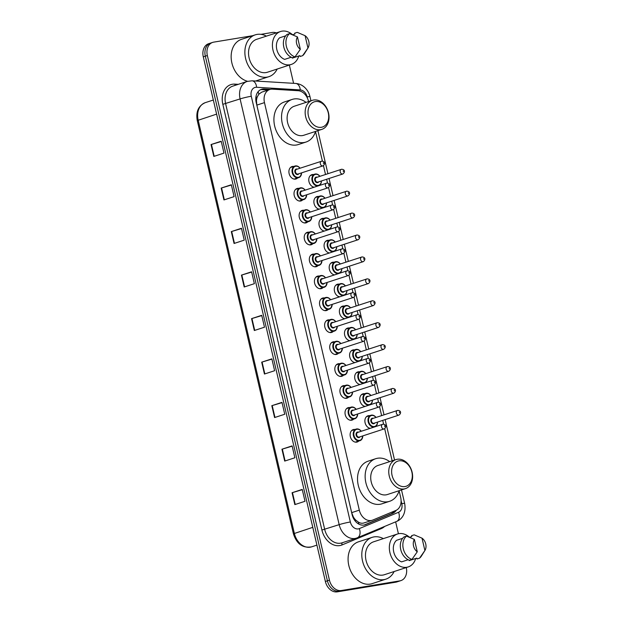 <?xml version="1.0" encoding="UTF-8"?>
<svg xmlns="http://www.w3.org/2000/svg" width="623" height="623" viewBox="0 0 623 623"><rect width="100%" height="100%" fill="white"/><g stroke="black" fill="none" stroke-linecap="round" stroke-linejoin="round"><path stroke-width="0.93" d="M314.124 187.212A6.518 4.922 -108.1 0 1 308.899 181.27A6.518 4.922 -108.1 0 1 311.843 174.674A6.518 4.922 -108.1 0 1 312.388 174.541A6.518 4.922 -108.1 0 1 313.595 174.533M319.225 209.126A6.518 4.922 -108.1 0 1 314 203.191A6.518 4.922 -108.1 0 1 316.943 196.595A6.518 4.922 -108.1 0 1 317.489 196.463A6.518 4.922 -108.1 0 1 318.696 196.447M324.326 231.047A6.518 4.922 -108.1 0 1 319.101 225.113A6.518 4.922 -108.1 0 1 322.044 218.517A6.518 4.922 -108.1 0 1 322.589 218.377A6.518 4.922 -108.1 0 1 323.796 218.369M329.427 252.969A6.518 4.922 -108.1 0 1 324.201 247.035A6.518 4.922 -108.1 0 1 327.145 240.431A6.518 4.922 -108.1 0 1 327.69 240.299A6.518 4.922 -108.1 0 1 328.897 240.291M334.528 274.891A6.518 4.922 -108.1 0 1 329.302 268.949A6.518 4.922 -108.1 0 1 332.246 262.353A6.518 4.922 -108.1 0 1 332.791 262.221A6.518 4.922 -108.1 0 1 333.998 262.213M339.628 296.805A6.518 4.922 -108.1 0 1 334.403 290.871A6.518 4.922 -108.1 0 1 337.347 284.275A6.518 4.922 -108.1 0 1 337.892 284.143A6.518 4.922 -108.1 0 1 339.099 284.127M344.729 318.727A6.518 4.922 -108.1 0 1 339.504 312.793A6.518 4.922 -108.1 0 1 342.448 306.197A6.518 4.922 -108.1 0 1 342.993 306.057A6.518 4.922 -108.1 0 1 344.2 306.049M349.83 340.649A6.518 4.922 -108.1 0 1 344.605 334.707A6.518 4.922 -108.1 0 1 347.548 328.111A6.518 4.922 -108.1 0 1 348.093 327.978A6.518 4.922 -108.1 0 1 349.301 327.971M354.931 362.57A6.518 4.922 -108.1 0 1 349.705 356.629A6.518 4.922 -108.1 0 1 352.649 350.033A6.518 4.922 -108.1 0 1 353.194 349.9A6.518 4.922 -108.1 0 1 354.401 349.885M360.032 384.484A6.518 4.922 -108.1 0 1 354.806 378.55A6.518 4.922 -108.1 0 1 357.75 371.954A6.518 4.922 -108.1 0 1 358.295 371.814A6.518 4.922 -108.1 0 1 359.502 371.806M365.133 406.406A6.518 4.922 -108.1 0 1 359.907 400.472A6.518 4.922 -108.1 0 1 362.851 393.876A6.518 4.922 -108.1 0 1 363.396 393.736A6.518 4.922 -108.1 0 1 364.603 393.728M370.233 428.328A6.518 4.922 -108.1 0 1 365.008 422.386A6.518 4.922 -108.1 0 1 367.952 415.79A6.518 4.922 -108.1 0 1 368.497 415.658A6.518 4.922 -108.1 0 1 369.704 415.65M312.824 243.803A6.518 4.922 -108.1 0 1 311.321 244.722A6.518 4.922 -108.1 0 1 310.776 244.862A6.518 4.922 -108.1 0 1 304.515 239.699A6.518 4.922 -108.1 0 1 307.271 232.332A6.518 4.922 -108.1 0 1 307.824 232.2A6.518 4.922 -108.1 0 1 309.031 232.192M317.925 265.725A6.518 4.922 -108.1 0 1 316.422 266.644A6.518 4.922 -108.1 0 1 315.877 266.776A6.518 4.922 -108.1 0 1 309.615 261.613A6.518 4.922 -108.1 0 1 312.372 254.254A6.518 4.922 -108.1 0 1 312.925 254.122A6.518 4.922 -108.1 0 1 314.132 254.106M323.026 287.647A6.518 4.922 -108.1 0 1 321.523 288.566A6.518 4.922 -108.1 0 1 320.977 288.698A6.518 4.922 -108.1 0 1 314.716 283.535A6.518 4.922 -108.1 0 1 317.473 276.176A6.518 4.922 -108.1 0 1 318.026 276.036A6.518 4.922 -108.1 0 1 319.233 276.028M328.126 309.569A6.518 4.922 -108.1 0 1 326.623 310.488A6.518 4.922 -108.1 0 1 326.078 310.62A6.518 4.922 -108.1 0 1 319.817 305.457A6.518 4.922 -108.1 0 1 322.582 298.09A6.518 4.922 -108.1 0 1 323.127 297.958A6.518 4.922 -108.1 0 1 324.334 297.95M307.723 221.889A6.518 4.922 -108.1 0 1 306.22 222.808A6.518 4.922 -108.1 0 1 305.675 222.941A6.518 4.922 -108.1 0 1 299.414 217.777A6.518 4.922 -108.1 0 1 302.171 210.41A6.518 4.922 -108.1 0 1 302.723 210.278A6.518 4.922 -108.1 0 1 303.931 210.27M297.521 178.046A6.518 4.922 -108.1 0 1 296.018 178.965A6.518 4.922 -108.1 0 1 295.473 179.097A6.518 4.922 -108.1 0 1 289.212 173.942A6.518 4.922 -108.1 0 1 291.969 166.575A6.518 4.922 -108.1 0 1 292.522 166.442A6.518 4.922 -108.1 0 1 293.729 166.427M302.622 199.967A6.518 4.922 -108.1 0 1 301.119 200.886A6.518 4.922 -108.1 0 1 300.574 201.019A6.518 4.922 -108.1 0 1 294.313 195.856A6.518 4.922 -108.1 0 1 297.07 188.496A6.518 4.922 -108.1 0 1 297.623 188.356A6.518 4.922 -108.1 0 1 298.83 188.348M333.227 331.483A6.518 4.922 -108.1 0 1 331.724 332.402A6.518 4.922 -108.1 0 1 331.179 332.542A6.518 4.922 -108.1 0 1 324.918 327.379A6.518 4.922 -108.1 0 1 327.682 320.012A6.518 4.922 -108.1 0 1 328.228 319.879A6.518 4.922 -108.1 0 1 329.435 319.864M338.328 353.405A6.518 4.922 -108.1 0 1 336.825 354.323A6.518 4.922 -108.1 0 1 336.28 354.456A6.518 4.922 -108.1 0 1 330.019 349.293A6.518 4.922 -108.1 0 1 332.783 341.934A6.518 4.922 -108.1 0 1 333.328 341.793A6.518 4.922 -108.1 0 1 334.535 341.786M343.429 375.326A6.518 4.922 -108.1 0 1 341.926 376.245A6.518 4.922 -108.1 0 1 341.381 376.378A6.518 4.922 -108.1 0 1 335.119 371.215A6.518 4.922 -108.1 0 1 337.884 363.855A6.518 4.922 -108.1 0 1 338.429 363.715A6.518 4.922 -108.1 0 1 339.636 363.707M348.53 397.248A6.518 4.922 -108.1 0 1 347.027 398.167A6.518 4.922 -108.1 0 1 346.481 398.299A6.518 4.922 -108.1 0 1 340.22 393.136A6.518 4.922 -108.1 0 1 342.985 385.769A6.518 4.922 -108.1 0 1 343.53 385.637A6.518 4.922 -108.1 0 1 344.737 385.629M353.63 419.162A6.518 4.922 -108.1 0 1 352.127 420.081A6.518 4.922 -108.1 0 1 351.582 420.221A6.518 4.922 -108.1 0 1 345.321 415.058A6.518 4.922 -108.1 0 1 348.086 407.691A6.518 4.922 -108.1 0 1 348.631 407.559A6.518 4.922 -108.1 0 1 349.838 407.543M358.731 441.084A6.518 4.922 -108.1 0 1 357.228 442.003A6.518 4.922 -108.1 0 1 356.683 442.135A6.518 4.922 -108.1 0 1 350.422 436.972A6.518 4.922 -108.1 0 1 353.186 429.613A6.518 4.922 -108.1 0 1 353.732 429.473A6.518 4.922 -108.1 0 1 354.939 429.465M308.549 101.565L308.455 101.16A12.219 9.22 71.9 0 0 298.176 90.717L272.485 89.167A12.219 9.22 71.9 0 0 270.857 89.245A12.219 9.22 71.9 0 0 269.821 89.502A12.219 9.22 71.9 0 0 264.471 102.624L359.307 510.144A12.219 9.22 71.9 0 0 372.25 520.252A12.219 9.22 71.9 0 0 372.756 520.065L395.854 510.455A12.219 9.22 71.9 0 0 400.69 497.52L399.125 490.792M356.045 520.345A12.219 9.22 -108.1 0 1 353.288 516.794L353.334 517.004A4.073 3.076 71.9 0 0 356.045 520.345L358.389 522.105C360.406 523.367 362.438 523.585 364.502 522.759M269.821 89.502L261.699 92.157L258.825 94.244L257.431 96.596A4.073 3.076 71.9 0 0 256.419 100.544A12.219 0.919 166.9 0 0 255.882 100.638M256.419 100.544L256.466 100.755A12.219 9.22 -108.1 0 1 257.431 96.596M256.466 100.755L256.832 105.123L351.668 512.643L353.288 516.794M392.147 460.833L384.671 428.686M383.62 424.177L382.74 420.393M381.626 415.611L379.571 406.764M378.519 402.256L377.639 398.471M376.526 393.689L374.47 384.843M373.418 380.334L372.538 376.549M371.425 371.767L369.369 362.921M368.318 358.412L367.438 354.627M366.324 349.853L364.268 341.007M363.217 336.498L362.337 332.713M361.223 327.932L359.167 319.085M358.116 314.576L357.236 310.791M356.122 306.01L354.066 297.163M353.015 292.654L352.135 288.87M351.022 284.088L348.966 275.241M347.914 270.732L347.034 266.948M345.921 262.174L343.865 253.327M342.814 248.818L341.934 245.034M340.82 240.252L338.764 231.406M337.713 226.897L336.833 223.112M335.719 218.33L333.663 209.484M332.612 204.975L331.732 201.19M330.618 196.409L328.562 187.562M327.511 183.053L326.631 179.268M325.518 174.495L323.462 165.648M322.41 161.139L315.518 131.531M270.398 89.338L264.207 88.964A12.219 9.22 71.9 0 0 262.579 89.05A12.219 9.22 71.9 0 0 261.543 89.299A12.219 9.22 71.9 0 0 256.193 102.429L352.135 514.707A12.219 9.22 71.9 0 0 365.078 524.815A12.219 9.22 71.9 0 0 365.592 524.621L392.724 513.329A12.219 9.22 71.9 0 0 396.259 510.276M260.936 34.343L272.267 32.466A12.219 9.22 -108.1 0 1 276.293 32.902M406.282 567.561A12.219 9.22 -108.1 0 1 400.916 580.605A12.219 9.22 -108.1 0 1 399.88 580.862L341.349 590.518A12.219 9.22 -108.1 0 1 329.435 580.161L207.35 55.509A12.219 9.22 -108.1 0 1 212.7 42.387A12.219 9.22 -108.1 0 1 213.736 42.13L252.588 35.713M289.352 65.065L293.597 83.318M395.644 521.848L398.416 533.747M400.916 580.605L398.884 581.267A12.219 9.22 -108.1 0 1 397.848 581.524L339.317 591.188A12.219 9.22 -108.1 0 1 327.41 580.823L205.317 56.179A12.219 9.22 -108.1 0 1 210.667 43.049A12.219 9.22 -108.1 0 1 211.703 42.792M394.048 511.21A12.219 9.22 -108.1 0 1 390.691 513.998L364.12 525.049M260.554 89.712A12.219 9.22 -108.1 0 1 262.174 89.626L268.295 90M210.667 43.049L208.635 43.711A12.219 9.22 -108.1 0 0 203.285 56.841L325.377 581.493A12.219 9.22 -108.1 0 0 337.284 591.85L395.815 582.186A12.219 9.22 -108.1 0 0 396.851 581.937L398.884 581.267A12.219 9.22 -108.1 0 1 397.848 581.524L339.317 591.188A12.219 9.22 -108.1 0 1 327.41 580.823L205.317 56.179A12.219 9.22 -108.1 0 1 210.667 43.049L212.7 42.387M294.835 504.607L304.997 501.289L302.233 489.413L292.07 492.738L294.835 504.607M302.295 489.678L292.07 492.738M284.703 461.082L294.866 457.765L292.109 445.897L281.946 449.214L284.703 461.082M292.171 446.154L281.946 449.214M274.579 417.558L284.742 414.24L281.978 402.372L271.815 405.69L274.579 417.558M282.04 402.637L271.815 405.69M264.448 374.034L274.611 370.716L271.854 358.848L261.691 362.165L264.448 374.034M271.916 359.113L261.691 362.165M213.814 156.42L223.976 153.102L221.212 141.234L211.049 144.552L213.814 156.42M221.274 141.499L211.049 144.552M223.937 199.944L234.1 196.627L231.335 184.758L221.173 188.076L223.937 199.944M231.398 185.015L221.173 188.076M234.069 243.468L244.232 240.151L241.467 228.275L231.304 231.6L234.069 243.468M241.529 228.54L231.304 231.6M244.193 286.993L254.355 283.675L251.599 271.799L241.436 275.125L244.193 286.993M251.653 272.064L241.436 275.125M254.324 330.517L264.487 327.192L261.722 315.324L251.56 318.641L254.324 330.517M261.785 315.588L251.56 318.641M277.173 69.044A22 16.603 -108.1 0 1 268.895 76.676A22 16.603 -108.1 0 1 267.033 77.135A22 16.603 -108.1 0 1 245.914 59.707A22 16.603 -108.1 0 1 255.228 34.857A22 16.603 -108.1 0 1 257.089 34.405A22 16.603 -108.1 0 1 266.418 36.126M247.572 81.309A22 16.603 -108.1 0 1 231.429 60.579A22 16.603 -108.1 0 1 241.506 39.335L255.228 34.857M298.76 56.008A17.312 13.067 -108.1 0 1 291.315 64.426A17.312 13.067 -108.1 0 1 289.859 64.784A17.312 13.067 -108.1 0 1 273.232 51.07A17.312 13.067 -108.1 0 1 280.568 31.508A17.312 13.067 -108.1 0 1 282.032 31.15A17.312 13.067 -108.1 0 1 292.6 34.795M291.315 64.426L267.438 72.229A17.312 13.067 -108.1 0 1 265.974 72.58A17.312 13.067 -108.1 0 1 249.348 58.873A17.312 13.067 -108.1 0 1 256.684 39.311L280.568 31.508M302.63 55.673L307.957 48.041L305.083 35.682A8.146 6.152 -108.1 0 1 307.957 48.033L304.499 53.523A13.036 9.836 -108.1 0 1 302.63 55.673L300.084 56.498L299.889 55.634L292.265 58.126L292.148 57.651M292.584 34.802L294.866 34.055L294.663 33.19L297.202 32.365A13.036 9.836 -108.1 0 1 297.638 32.521L305.083 35.682M297.202 32.365L299.11 33.105M285.716 35.815L279.618 37.801A12.219 9.22 -108.1 0 0 276.799 49.474A12.219 9.22 -108.1 0 0 284.641 59.387L291.221 57.238M300.333 49.295A8.146 6.152 -108.1 0 1 297.459 36.936L300.333 49.295L295.006 56.927A13.036 9.836 -108.1 0 1 286.346 46.258A13.036 9.836 -108.1 0 1 289.578 33.619L287.039 34.452A13.036 9.836 -108.1 0 0 283.808 47.083A13.036 9.836 -108.1 0 0 292.467 57.76L295.006 56.927M297.459 36.936L289.578 33.619M321.351 127.294A13.239 9.991 -108.1 0 1 308.447 116.073A13.239 9.991 -108.1 0 1 315.363 101.572A13.239 9.991 -108.1 0 1 328.266 112.802A13.239 9.991 -108.1 0 1 321.351 127.294M320.541 129.685A15.279 11.533 -108.1 0 1 305.877 117.591A15.279 11.533 -108.1 0 1 312.341 100.326A15.279 11.533 -108.1 0 1 313.634 100.015A15.279 11.533 -108.1 0 1 328.305 112.109A15.279 11.533 -108.1 0 1 321.834 129.374A15.279 11.533 -108.1 0 1 320.541 129.685M312.341 100.326L294.305 106.222A15.279 11.533 71.9 0 0 287.834 123.479A15.279 11.533 71.9 0 0 302.505 135.58A15.279 11.533 71.9 0 0 303.79 135.261L321.834 129.374M315.55 131.422A22.405 16.914 -108.1 0 1 306.01 142.044A22.405 16.914 -108.1 0 1 304.117 142.503A22.405 16.914 -108.1 0 1 282.601 124.756A22.405 16.914 -108.1 0 1 292.094 99.446A22.405 16.914 -108.1 0 1 293.986 98.979A22.405 16.914 -108.1 0 1 306.064 102.382M306.01 142.044L298.386 144.528A22.405 16.914 -108.1 0 1 296.493 144.995A22.405 16.914 -108.1 0 1 274.977 127.248A22.405 16.914 -108.1 0 1 284.47 101.931L292.094 99.446M404.958 486.555A13.239 9.991 -108.1 0 1 392.054 475.333A13.239 9.991 -108.1 0 1 398.969 460.841A13.239 9.991 -108.1 0 1 411.873 472.063A13.239 9.991 -108.1 0 1 404.958 486.555M404.148 488.954A15.279 11.533 -108.1 0 1 389.476 476.852A15.279 11.533 -108.1 0 1 395.948 459.587A15.279 11.533 -108.1 0 1 397.24 459.276A15.279 11.533 -108.1 0 1 411.904 471.377A15.279 11.533 -108.1 0 1 405.433 488.634A15.279 11.533 -108.1 0 1 404.148 488.954M395.948 459.587L377.912 465.482A15.279 11.533 71.9 0 0 371.44 482.747A15.279 11.533 71.9 0 0 386.104 494.841A15.279 11.533 71.9 0 0 387.397 494.53L405.433 488.634M399.156 490.683A22.405 16.914 -108.1 0 1 389.609 501.305A22.405 16.914 -108.1 0 1 387.716 501.764A22.405 16.914 -108.1 0 1 366.207 484.024A22.405 16.914 -108.1 0 1 375.692 458.707A22.405 16.914 -108.1 0 1 377.593 458.248A22.405 16.914 -108.1 0 1 389.671 461.643M389.609 501.305L381.992 503.797A22.405 16.914 -108.1 0 1 380.092 504.256A22.405 16.914 -108.1 0 1 358.583 486.508A22.405 16.914 -108.1 0 1 368.076 461.199L375.692 458.707M394.11 571.54A22 16.603 -108.1 0 1 385.824 579.172A22 16.603 -108.1 0 1 383.963 579.624A22 16.603 -108.1 0 1 362.843 562.203A22 16.603 -108.1 0 1 372.165 537.345A22 16.603 -108.1 0 1 374.018 536.894A22 16.603 -108.1 0 1 383.355 538.622M385.824 579.172L372.102 583.65A22 16.603 -108.1 0 1 370.249 584.109A22 16.603 -108.1 0 1 349.121 566.689A22 16.603 -108.1 0 1 358.443 541.831L372.165 537.345M415.689 558.496A17.312 13.067 -108.1 0 1 408.252 566.914A17.312 13.067 -108.1 0 1 406.788 567.273A17.312 13.067 -108.1 0 1 390.162 553.559A17.312 13.067 -108.1 0 1 397.497 533.997A17.312 13.067 -108.1 0 1 398.961 533.646A17.312 13.067 -108.1 0 1 409.537 537.291M408.252 566.914L384.368 574.718A17.312 13.067 -108.1 0 1 382.904 575.076A17.312 13.067 -108.1 0 1 366.285 561.362A17.312 13.067 -108.1 0 1 373.613 541.8L397.497 533.997M419.559 558.161L424.894 550.53L422.02 538.171A8.146 6.152 -108.1 0 1 424.894 550.53L421.436 556.02A13.036 9.836 -108.1 0 1 419.559 558.161L417.021 558.995L416.818 558.13L409.194 560.622L409.085 560.139M409.513 537.291L411.795 536.551L411.593 535.687L414.139 534.853A13.036 9.836 -108.1 0 1 414.575 535.017L422.02 538.171M414.139 534.853L416.047 535.601M402.653 538.303L396.555 540.297A12.219 9.22 -108.1 0 0 393.728 551.97A12.219 9.22 -108.1 0 0 401.578 561.876L408.151 559.727M417.27 551.791A8.146 6.152 -108.1 0 1 414.396 539.432L417.27 551.791L411.935 559.423A13.036 9.836 -108.1 0 1 403.283 548.746A13.036 9.836 -108.1 0 1 406.515 536.115L403.977 536.94A13.036 9.836 -108.1 0 0 400.745 549.579A13.036 9.836 -108.1 0 0 409.397 560.256L411.935 559.423M414.396 539.432L406.515 536.115M358.793 524.068A12.219 8.006 -112.6 0 0 358.389 522.105M258.825 94.244A12.219 7.686 -86.5 0 0 258.093 91.721M392.42 512.97A12.219 8.006 -112.6 0 0 392.428 511.88M353.334 517.004A12.219 0.919 166.9 0 0 352.883 517.082M256.832 105.123L264.471 102.624M351.668 512.643L359.307 510.144M307.443 98.177L307.139 96.884A8.146 6.152 71.9 0 0 300.286 89.922L256.621 87.275A8.146 6.152 71.9 0 0 255.531 87.329A8.146 6.152 71.9 0 0 251.279 96.254L350.344 521.988A8.146 6.152 71.9 0 0 358.287 528.896A8.146 6.152 71.9 0 0 359.315 528.6L398.572 512.262A8.146 6.152 71.9 0 0 401.796 503.641L401.087 500.604M350.344 521.988A8.146 0.615 -13.1 0 0 339.169 524.652L240.096 98.917A16.299 12.296 -108.1 0 1 247.23 81.418L232.753 86.145A16.299 12.296 71.9 0 0 225.619 103.652L324.684 529.386A16.299 12.296 71.9 0 0 340.563 543.194A16.299 12.296 71.9 0 0 341.941 542.859L356.426 538.132A16.299 12.296 -108.1 0 1 355.048 538.467A16.299 12.296 -108.1 0 1 339.169 524.652L321.896 530.048L222.824 104.314L240.096 98.917A8.146 0.615 -13.1 0 1 251.279 96.254M396.36 521.544A8.146 5.334 -112.6 0 0 396.617 521.443L357.368 537.781A8.146 5.334 -112.6 0 1 357.111 537.875A16.299 12.296 -108.1 0 1 356.426 538.132L357.368 537.781A8.146 5.334 -112.6 0 0 359.315 528.6M222.824 104.314A18.332 13.838 -108.1 0 1 232.395 84.245A18.332 13.838 -108.1 0 1 234.84 84.121L238.298 84.331M384.632 526.435A18.332 13.838 -108.1 0 1 381.331 528.592L342.074 544.923A18.332 13.838 -108.1 0 1 321.896 530.048M207.35 55.509L203.285 56.841M329.435 580.161L325.377 581.493M341.349 590.518L337.284 591.85M399.88 580.862L395.815 582.186M381.331 528.592A2.04 1.332 67.4 0 1 381.159 527.883M342.074 544.923A2.04 1.332 67.4 0 1 342.424 542.703M235.276 85.32A2.04 1.277 93.5 0 1 234.84 84.121M401.796 503.641A8.146 0.615 -13.1 0 1 404.654 503.454C406.422 513.804 401.601 519.434 396.617 521.443A8.146 5.334 -112.6 0 0 398.572 512.262M307.139 96.884A8.146 0.615 -13.1 0 1 309.997 96.697C309.148 93.115 307.427 90.078 304.849 87.578C302.225 85.094 299.172 83.716 295.699 83.451L252.027 80.803A8.146 5.124 -86.5 0 1 256.621 87.275M300.286 89.922A8.146 5.124 -86.5 0 0 295.699 83.451M262.174 89.626L264.207 88.964M390.691 513.998L392.724 513.329M364.548 524.963L365.592 524.621M216.617 114.126L197.257 120.566C195.739 111.688 198.426 105.715 205.31 102.639A16.299 12.296 71.9 0 0 198.176 120.146L294.344 533.381A16.299 12.296 71.9 0 0 311.593 546.854C302.794 548.372 296.735 544.019 293.417 533.794L312.777 527.354M254.714 330.385L251.949 318.524M244.582 286.868L241.825 275M234.458 243.344L231.694 231.476M224.327 199.819L221.562 187.951M214.195 156.295L211.438 144.435M264.837 373.909L262.081 362.049M274.969 417.433L272.204 405.565M285.093 460.958L282.336 449.09M295.224 504.482L292.46 492.614M301.571 172.867A6.113 4.61 -108.1 0 1 298.69 177.664A6.113 4.61 -108.1 0 1 298.176 177.789A6.113 4.61 -108.1 0 1 292.304 172.953A6.113 4.61 -108.1 0 1 294.897 166.045A6.113 4.61 -108.1 0 1 295.411 165.92A6.113 4.61 -108.1 0 1 300.052 168.218M299.982 168.241A5.7 4.306 71.9 0 0 295.754 166.232A5.7 4.306 71.9 0 0 292.779 172.478A5.7 4.306 71.9 0 0 298.331 177.314A5.7 4.306 71.9 0 0 301.501 172.89M298.861 173.755A2.85 2.149 -108.1 0 1 297.693 174.541A2.85 2.149 -108.1 0 1 294.913 172.127A2.85 2.149 -108.1 0 1 296.4 169.004A2.85 2.149 -108.1 0 1 297.342 169.106M296.75 169.316A2.445 1.846 71.9 0 0 296.54 169.37A2.445 1.846 71.9 0 0 295.504 172.127A2.445 1.846 71.9 0 0 297.849 174.066A2.445 1.846 71.9 0 0 298.059 174.012A2.445 1.846 71.9 0 0 298.253 173.934M296.54 169.37L321.772 161.155C325.72 161.427 324.972 164.604 322.955 165.882A2.445 1.846 -108.1 0 1 322.753 165.928A2.445 1.846 -108.1 0 1 320.401 163.997A2.445 1.846 -108.1 0 1 321.437 161.232A2.445 1.846 -108.1 0 1 321.647 161.186M323.563 163.538L323.376 162.743L323.563 163.538M306.672 194.789A6.113 4.61 -108.1 0 1 303.79 199.586A6.113 4.61 -108.1 0 1 303.276 199.71A6.113 4.61 -108.1 0 1 297.405 194.874A6.113 4.61 -108.1 0 1 299.998 187.967A6.113 4.61 -108.1 0 1 300.512 187.842A6.113 4.61 -108.1 0 1 305.153 190.14M305.083 190.163A5.7 4.306 71.9 0 0 300.854 188.154A5.7 4.306 71.9 0 0 297.88 194.399A5.7 4.306 71.9 0 0 303.432 199.235A5.7 4.306 71.9 0 0 306.602 194.812M303.962 195.677A2.85 2.149 -108.1 0 1 302.794 196.463A2.85 2.149 -108.1 0 1 300.013 194.049A2.85 2.149 -108.1 0 1 301.501 190.926A2.85 2.149 -108.1 0 1 302.443 191.027M301.851 191.238A2.445 1.846 71.9 0 0 301.641 191.284A2.445 1.846 71.9 0 0 300.605 194.049A2.445 1.846 71.9 0 0 302.949 195.988A2.445 1.846 71.9 0 0 303.16 195.934A2.445 1.846 71.9 0 0 303.354 195.856M301.641 191.284L326.873 183.069C330.821 183.349 330.073 186.526 328.056 187.803A2.445 1.846 -108.1 0 1 327.854 187.85A2.445 1.846 -108.1 0 1 325.502 185.919A2.445 1.846 -108.1 0 1 326.538 183.154A2.445 1.846 -108.1 0 1 326.748 183.1M328.664 185.459L328.477 184.665L328.664 185.459M311.773 216.711A6.113 4.61 -108.1 0 1 308.891 221.508A6.113 4.61 -108.1 0 1 308.377 221.632A6.113 4.61 -108.1 0 1 302.505 216.788A6.113 4.61 -108.1 0 1 305.099 209.889A6.113 4.61 -108.1 0 1 305.613 209.764A6.113 4.61 -108.1 0 1 310.254 212.061M310.184 212.085A5.7 4.306 71.9 0 0 305.955 210.076A5.7 4.306 71.9 0 0 302.98 216.321A5.7 4.306 71.9 0 0 308.533 221.149A5.7 4.306 71.9 0 0 311.702 216.726M309.063 217.591A2.85 2.149 -108.1 0 1 307.894 218.385A2.85 2.149 -108.1 0 1 305.114 215.963A2.85 2.149 -108.1 0 1 306.602 212.84A2.85 2.149 -108.1 0 1 307.544 212.949M306.952 213.159A2.445 1.846 71.9 0 0 306.742 213.206A2.445 1.846 71.9 0 0 305.706 215.971A2.445 1.846 71.9 0 0 308.05 217.902A2.445 1.846 71.9 0 0 308.26 217.855A2.445 1.846 71.9 0 0 308.455 217.77M306.742 213.206L331.973 204.99C335.922 205.271 335.174 208.448 333.157 209.717A2.445 1.846 -108.1 0 1 332.955 209.772A2.445 1.846 -108.1 0 1 330.603 207.833A2.445 1.846 -108.1 0 1 331.638 205.076A2.445 1.846 -108.1 0 1 331.849 205.022M333.764 207.381L333.578 206.587L333.764 207.381M316.873 238.625A6.113 4.61 -108.1 0 1 313.992 243.422A6.113 4.61 -108.1 0 1 313.478 243.554A6.113 4.61 -108.1 0 1 307.606 238.71A6.113 4.61 -108.1 0 1 310.199 231.811A6.113 4.61 -108.1 0 1 310.713 231.678A6.113 4.61 -108.1 0 1 315.355 233.983M315.285 233.999A5.7 4.306 71.9 0 0 311.056 231.997A5.7 4.306 71.9 0 0 308.081 238.235A5.7 4.306 71.9 0 0 313.634 243.071A5.7 4.306 71.9 0 0 316.803 238.648M314.163 239.512A2.85 2.149 -108.1 0 1 312.995 240.299A2.85 2.149 -108.1 0 1 310.215 237.885A2.85 2.149 -108.1 0 1 311.702 234.762A2.85 2.149 -108.1 0 1 312.645 234.863M312.053 235.073A2.445 1.846 71.9 0 0 311.843 235.128A2.445 1.846 71.9 0 0 310.807 237.885A2.445 1.846 71.9 0 0 313.151 239.824A2.445 1.846 71.9 0 0 313.361 239.777A2.445 1.846 71.9 0 0 313.556 239.691M311.843 235.128L337.074 226.912C341.022 227.185 340.275 230.362 338.258 231.639A2.445 1.846 -108.1 0 1 338.055 231.694A2.445 1.846 -108.1 0 1 335.704 229.755A2.445 1.846 -108.1 0 1 336.739 226.99A2.445 1.846 -108.1 0 1 336.95 226.943M338.865 229.295L338.678 228.509L338.865 229.295M321.974 260.546A6.113 4.61 -108.1 0 1 319.093 265.343A6.113 4.61 -108.1 0 1 318.579 265.468A6.113 4.61 -108.1 0 1 312.707 260.632A6.113 4.61 -108.1 0 1 315.3 253.725A6.113 4.61 -108.1 0 1 315.814 253.6A6.113 4.61 -108.1 0 1 320.456 255.897M320.386 255.921A5.7 4.306 71.9 0 0 316.157 253.911A5.7 4.306 71.9 0 0 313.182 260.157A5.7 4.306 71.9 0 0 318.735 264.993A5.7 4.306 71.9 0 0 321.904 260.57M319.264 261.434A2.85 2.149 -108.1 0 1 318.096 262.221A2.85 2.149 -108.1 0 1 315.316 259.807A2.85 2.149 -108.1 0 1 316.803 256.684A2.85 2.149 -108.1 0 1 317.746 256.785M317.154 256.995A2.445 1.846 71.9 0 0 316.943 257.05A2.445 1.846 71.9 0 0 315.908 259.807A2.445 1.846 71.9 0 0 318.252 261.746A2.445 1.846 71.9 0 0 318.462 261.691A2.445 1.846 71.9 0 0 318.657 261.613M316.943 257.05L342.175 248.834C346.123 249.107 345.376 252.284 343.359 253.561A2.445 1.846 -108.1 0 1 343.156 253.608A2.445 1.846 -108.1 0 1 340.804 251.676A2.445 1.846 -108.1 0 1 341.84 248.912A2.445 1.846 -108.1 0 1 342.05 248.865M343.966 251.217L343.779 250.423L343.966 251.217M327.075 282.468A6.113 4.61 -108.1 0 1 324.194 287.265A6.113 4.61 -108.1 0 1 323.68 287.39A6.113 4.61 -108.1 0 1 317.808 282.554A6.113 4.61 -108.1 0 1 320.401 275.646A6.113 4.61 -108.1 0 1 320.915 275.522A6.113 4.61 -108.1 0 1 325.556 277.819M325.486 277.842A5.7 4.306 71.9 0 0 321.258 275.833A5.7 4.306 71.9 0 0 318.283 282.079A5.7 4.306 71.9 0 0 323.835 286.915A5.7 4.306 71.9 0 0 327.005 282.492M324.365 283.348A2.85 2.149 -108.1 0 1 323.197 284.143A2.85 2.149 -108.1 0 1 320.417 281.728A2.85 2.149 -108.1 0 1 321.904 278.606A2.85 2.149 -108.1 0 1 322.846 278.707M322.255 278.917A2.445 1.846 71.9 0 0 322.044 278.964A2.445 1.846 71.9 0 0 321.009 281.728A2.445 1.846 71.9 0 0 323.353 283.66A2.445 1.846 71.9 0 0 323.563 283.613A2.445 1.846 71.9 0 0 323.758 283.535M322.044 278.964L347.276 270.748C351.224 271.028 350.476 274.206 348.459 275.483A2.445 1.846 -108.1 0 1 348.257 275.53A2.445 1.846 -108.1 0 1 345.905 273.59A2.445 1.846 -108.1 0 1 346.941 270.834A2.445 1.846 -108.1 0 1 347.151 270.779M349.067 273.139L348.88 272.344L349.067 273.139M332.176 304.39A6.113 4.61 -108.1 0 1 329.294 309.187A6.113 4.61 -108.1 0 1 328.78 309.312A6.113 4.61 -108.1 0 1 322.909 304.468A6.113 4.61 -108.1 0 1 325.502 297.568A6.113 4.61 -108.1 0 1 326.016 297.444A6.113 4.61 -108.1 0 1 330.657 299.741M330.587 299.764A5.7 4.306 71.9 0 0 326.359 297.755A5.7 4.306 71.9 0 0 323.384 304.001A5.7 4.306 71.9 0 0 328.936 308.829A5.7 4.306 71.9 0 0 332.106 304.406M329.466 305.27A2.85 2.149 -108.1 0 1 328.298 306.064A2.85 2.149 -108.1 0 1 325.518 303.642A2.85 2.149 -108.1 0 1 327.005 300.52A2.85 2.149 -108.1 0 1 327.947 300.621M327.355 300.839A2.445 1.846 71.9 0 0 327.145 300.886A2.445 1.846 71.9 0 0 326.109 303.65A2.445 1.846 71.9 0 0 328.453 305.582A2.445 1.846 71.9 0 0 328.664 305.535A2.445 1.846 71.9 0 0 328.858 305.449M327.145 300.886L352.377 292.67C356.325 292.95 355.577 296.127 353.56 297.397A2.445 1.846 -108.1 0 1 353.358 297.451A2.445 1.846 -108.1 0 1 351.006 295.512A2.445 1.846 -108.1 0 1 352.042 292.755A2.445 1.846 -108.1 0 1 352.252 292.701M354.168 295.053L353.981 294.266L354.168 295.053M337.277 326.304A6.113 4.61 -108.1 0 1 334.395 331.101A6.113 4.61 -108.1 0 1 333.881 331.234A6.113 4.61 -108.1 0 1 328.01 326.39A6.113 4.61 -108.1 0 1 330.603 319.49A6.113 4.61 -108.1 0 1 331.117 319.358A6.113 4.61 -108.1 0 1 335.758 321.663M335.688 321.678A5.7 4.306 71.9 0 0 331.459 319.669A5.7 4.306 71.9 0 0 328.485 325.915A5.7 4.306 71.9 0 0 334.037 330.751A5.7 4.306 71.9 0 0 337.207 326.327M334.567 327.192A2.85 2.149 -108.1 0 1 333.398 327.978A2.85 2.149 -108.1 0 1 330.618 325.564A2.85 2.149 -108.1 0 1 332.106 322.441A2.85 2.149 -108.1 0 1 333.048 322.543M332.456 322.753A2.445 1.846 71.9 0 0 332.246 322.807A2.445 1.846 71.9 0 0 331.21 325.564A2.445 1.846 71.9 0 0 333.554 327.503A2.445 1.846 71.9 0 0 333.764 327.449A2.445 1.846 71.9 0 0 333.959 327.371M332.246 322.807L357.477 314.592C361.426 314.864 360.678 318.041 358.661 319.319A2.445 1.846 -108.1 0 1 358.459 319.373A2.445 1.846 -108.1 0 1 356.107 317.434A2.445 1.846 -108.1 0 1 357.143 314.67A2.445 1.846 -108.1 0 1 357.353 314.623M359.269 316.975L359.082 316.188L359.269 316.975M342.377 348.226A6.113 4.61 -108.1 0 1 339.496 353.023A6.113 4.61 -108.1 0 1 338.982 353.148A6.113 4.61 -108.1 0 1 333.11 348.312A6.113 4.61 -108.1 0 1 335.704 341.404A6.113 4.61 -108.1 0 1 336.218 341.279A6.113 4.61 -108.1 0 1 340.859 343.577M340.789 343.6A5.7 4.306 71.9 0 0 336.56 341.591A5.7 4.306 71.9 0 0 333.585 347.836A5.7 4.306 71.9 0 0 339.138 352.673A5.7 4.306 71.9 0 0 342.307 348.249M339.667 349.114A2.85 2.149 -108.1 0 1 338.499 349.9A2.85 2.149 -108.1 0 1 335.719 347.486A2.85 2.149 -108.1 0 1 337.207 344.363A2.85 2.149 -108.1 0 1 338.149 344.464M337.557 344.675A2.445 1.846 71.9 0 0 337.347 344.721A2.445 1.846 71.9 0 0 336.311 347.486A2.445 1.846 71.9 0 0 338.655 349.425A2.445 1.846 71.9 0 0 338.865 349.371A2.445 1.846 71.9 0 0 339.06 349.293M337.347 344.721L362.578 336.513C366.526 336.786 365.779 339.963 363.762 341.24A2.445 1.846 -108.1 0 1 363.559 341.287A2.445 1.846 -108.1 0 1 361.208 339.356A2.445 1.846 -108.1 0 1 362.243 336.591A2.445 1.846 -108.1 0 1 362.454 336.545M364.369 338.896L364.182 338.102L364.369 338.896M347.478 370.148A6.113 4.61 -108.1 0 1 344.597 374.945A6.113 4.61 -108.1 0 1 344.083 375.069A6.113 4.61 -108.1 0 1 338.211 370.233A6.113 4.61 -108.1 0 1 340.804 363.326A6.113 4.61 -108.1 0 1 341.318 363.201A6.113 4.61 -108.1 0 1 345.96 365.499M345.89 365.522A5.7 4.306 71.9 0 0 341.661 363.513A5.7 4.306 71.9 0 0 338.686 369.758A5.7 4.306 71.9 0 0 344.239 374.594A5.7 4.306 71.9 0 0 347.408 370.171M344.768 371.028A2.85 2.149 -108.1 0 1 343.6 371.822A2.85 2.149 -108.1 0 1 340.82 369.408A2.85 2.149 -108.1 0 1 342.307 366.285A2.85 2.149 -108.1 0 1 343.25 366.386M342.658 366.597A2.445 1.846 71.9 0 0 342.448 366.643A2.445 1.846 71.9 0 0 341.412 369.408A2.445 1.846 71.9 0 0 343.764 371.339A2.445 1.846 71.9 0 0 343.966 371.292A2.445 1.846 71.9 0 0 344.161 371.215M342.448 366.643L367.679 358.427C371.627 358.708 370.88 361.885 368.863 363.162A2.445 1.846 -108.1 0 1 368.66 363.209A2.445 1.846 -108.1 0 1 366.308 361.27A2.445 1.846 -108.1 0 1 367.344 358.513A2.445 1.846 -108.1 0 1 367.554 358.459M369.47 360.818L369.283 360.024L369.47 360.818M352.579 392.062A6.113 4.61 -108.1 0 1 349.698 396.867A6.113 4.61 -108.1 0 1 349.184 396.991A6.113 4.61 -108.1 0 1 343.312 392.147A6.113 4.61 -108.1 0 1 345.905 385.248A6.113 4.61 -108.1 0 1 346.419 385.123A6.113 4.61 -108.1 0 1 351.061 387.42M350.99 387.444A5.7 4.306 71.9 0 0 346.762 385.435A5.7 4.306 71.9 0 0 343.787 391.672A5.7 4.306 71.9 0 0 349.339 396.508A5.7 4.306 71.9 0 0 352.509 392.085M349.869 392.949A2.85 2.149 -108.1 0 1 348.701 393.744A2.85 2.149 -108.1 0 1 345.921 391.322A2.85 2.149 -108.1 0 1 347.408 388.199A2.85 2.149 -108.1 0 1 348.35 388.3M347.759 388.511A2.445 1.846 71.9 0 0 347.548 388.565A2.445 1.846 71.9 0 0 346.513 391.33A2.445 1.846 71.9 0 0 348.864 393.261A2.445 1.846 71.9 0 0 349.067 393.214A2.445 1.846 71.9 0 0 349.262 393.129M347.548 388.565L372.78 380.349C376.728 380.63 375.981 383.807 373.964 385.076A2.445 1.846 -108.1 0 1 373.761 385.131A2.445 1.846 -108.1 0 1 371.409 383.192A2.445 1.846 -108.1 0 1 372.445 380.435A2.445 1.846 -108.1 0 1 372.655 380.38M374.571 382.732L374.384 381.946L374.571 382.732M357.68 413.984A6.113 4.61 -108.1 0 1 354.799 418.781A6.113 4.61 -108.1 0 1 354.285 418.913A6.113 4.61 -108.1 0 1 348.413 414.069A6.113 4.61 -108.1 0 1 351.006 407.162A6.113 4.61 -108.1 0 1 351.52 407.037A6.113 4.61 -108.1 0 1 356.161 409.334M356.091 409.358A5.7 4.306 71.9 0 0 351.863 407.349A5.7 4.306 71.9 0 0 348.888 413.594A5.7 4.306 71.9 0 0 354.44 418.43A5.7 4.306 71.9 0 0 357.61 414.007M354.97 414.871A2.85 2.149 -108.1 0 1 353.802 415.658A2.85 2.149 -108.1 0 1 351.022 413.244A2.85 2.149 -108.1 0 1 352.509 410.121A2.85 2.149 -108.1 0 1 353.451 410.222M352.859 410.432A2.445 1.846 71.9 0 0 352.649 410.487A2.445 1.846 71.9 0 0 351.613 413.244A2.445 1.846 71.9 0 0 353.965 415.183A2.445 1.846 71.9 0 0 354.168 415.128A2.445 1.846 71.9 0 0 354.362 415.05M352.649 410.487L377.881 402.271C381.829 402.544 381.081 405.721 379.064 406.998A2.445 1.846 -108.1 0 1 378.862 407.053A2.445 1.846 -108.1 0 1 376.51 405.114A2.445 1.846 -108.1 0 1 377.546 402.349A2.445 1.846 -108.1 0 1 377.756 402.302M379.672 404.654L379.485 403.868L379.672 404.654M362.781 435.905A6.113 4.61 -108.1 0 1 359.899 440.702A6.113 4.61 -108.1 0 1 359.385 440.827A6.113 4.61 -108.1 0 1 353.514 435.991A6.113 4.61 -108.1 0 1 356.107 429.083A6.113 4.61 -108.1 0 1 356.621 428.959A6.113 4.61 -108.1 0 1 361.262 431.256M361.192 431.28A5.7 4.306 71.9 0 0 356.963 429.27A5.7 4.306 71.9 0 0 353.989 435.516A5.7 4.306 71.9 0 0 359.541 440.352A5.7 4.306 71.9 0 0 362.711 435.929M360.071 436.793A2.85 2.149 -108.1 0 1 358.903 437.58A2.85 2.149 -108.1 0 1 356.122 435.166A2.85 2.149 -108.1 0 1 357.61 432.043A2.85 2.149 -108.1 0 1 358.552 432.144M357.96 432.354A2.445 1.846 71.9 0 0 357.75 432.401A2.445 1.846 71.9 0 0 356.714 435.166A2.445 1.846 71.9 0 0 359.066 437.105A2.445 1.846 71.9 0 0 359.269 437.05A2.445 1.846 71.9 0 0 359.463 436.972M357.75 432.401L382.981 424.193C386.93 424.465 386.182 427.643 384.165 428.92A2.445 1.846 -108.1 0 1 383.963 428.967A2.445 1.846 -108.1 0 1 381.611 427.035A2.445 1.846 -108.1 0 1 382.647 424.271A2.445 1.846 -108.1 0 1 382.857 424.224M384.773 426.576L384.586 425.782L384.773 426.576M318.376 185.818A6.113 4.61 -108.1 0 1 318.041 185.895A6.113 4.61 -108.1 0 1 312.17 181.052A6.113 4.61 -108.1 0 1 314.763 174.152A6.113 4.61 -108.1 0 1 315.277 174.019A6.113 4.61 -108.1 0 1 319.918 176.325M319.848 176.34A5.7 4.306 71.9 0 0 315.62 174.339A5.7 4.306 71.9 0 0 312.645 180.577A5.7 4.306 71.9 0 0 318.205 185.413A5.7 4.306 71.9 0 0 321.367 180.989M318.727 181.854A2.85 2.149 -108.1 0 1 317.559 182.648A2.85 2.149 -108.1 0 1 314.779 180.226A2.85 2.149 -108.1 0 1 316.266 177.103A2.85 2.149 -108.1 0 1 317.208 177.205M316.616 177.415A2.445 1.846 71.9 0 0 316.406 177.469A2.445 1.846 71.9 0 0 315.37 180.226A2.445 1.846 71.9 0 0 317.722 182.165A2.445 1.846 71.9 0 0 317.925 182.118A2.445 1.846 71.9 0 0 318.119 182.033M317.925 182.118L342.821 173.981A2.445 1.846 -108.1 0 1 342.619 174.035A2.445 1.846 -108.1 0 1 340.267 172.096A2.445 1.846 -108.1 0 1 341.303 169.331A2.445 1.846 -108.1 0 1 341.513 169.285M343.242 170.85L343.429 171.637L343.242 170.85M321.437 180.966A6.113 4.61 -108.1 0 1 318.727 185.709L320.16 184.735L321.172 183.03L321.523 180.943M323.477 207.739A6.113 4.61 -108.1 0 1 323.142 207.809A6.113 4.61 -108.1 0 1 317.271 202.973A6.113 4.61 -108.1 0 1 319.864 196.066A6.113 4.61 -108.1 0 1 320.378 195.941A6.113 4.61 -108.1 0 1 325.019 198.239M324.949 198.262A5.7 4.306 71.9 0 0 320.72 196.253A5.7 4.306 71.9 0 0 317.746 202.498A5.7 4.306 71.9 0 0 323.306 207.334A5.7 4.306 71.9 0 0 326.468 202.911M323.828 203.776A2.85 2.149 -108.1 0 1 322.659 204.562A2.85 2.149 -108.1 0 1 319.879 202.148A2.85 2.149 -108.1 0 1 321.367 199.025A2.85 2.149 -108.1 0 1 322.309 199.126M321.717 199.337A2.445 1.846 71.9 0 0 321.507 199.391A2.445 1.846 71.9 0 0 320.471 202.148A2.445 1.846 71.9 0 0 322.823 204.087A2.445 1.846 71.9 0 0 323.026 204.033A2.445 1.846 71.9 0 0 323.22 203.955M323.026 204.033L347.922 195.902A2.445 1.846 -108.1 0 1 347.72 195.949A2.445 1.846 -108.1 0 1 345.368 194.018A2.445 1.846 -108.1 0 1 346.404 191.253A2.445 1.846 -108.1 0 1 346.614 191.206M348.343 192.764L348.53 193.558L348.343 192.764M326.538 202.888A6.113 4.61 -108.1 0 1 323.828 207.623L325.261 206.649L326.273 204.951L326.623 202.857M328.578 229.661A6.113 4.61 -108.1 0 1 328.243 229.731A6.113 4.61 -108.1 0 1 322.371 224.895A6.113 4.61 -108.1 0 1 324.965 217.988A6.113 4.61 -108.1 0 1 325.479 217.863A6.113 4.61 -108.1 0 1 330.12 220.16M330.05 220.184A5.7 4.306 71.9 0 0 325.821 218.175A5.7 4.306 71.9 0 0 322.846 224.42A5.7 4.306 71.9 0 0 328.407 229.256A5.7 4.306 71.9 0 0 331.568 224.833M328.928 225.697A2.85 2.149 -108.1 0 1 327.76 226.484A2.85 2.149 -108.1 0 1 324.98 224.07A2.85 2.149 -108.1 0 1 326.468 220.947A2.85 2.149 -108.1 0 1 327.41 221.048M326.818 221.258A2.445 1.846 71.9 0 0 326.608 221.305A2.445 1.846 71.9 0 0 325.572 224.07A2.445 1.846 71.9 0 0 327.924 226.009A2.445 1.846 71.9 0 0 328.126 225.954A2.445 1.846 71.9 0 0 328.321 225.876M328.126 225.954L353.023 217.824A2.445 1.846 -108.1 0 1 352.82 217.871A2.445 1.846 -108.1 0 1 350.469 215.94A2.445 1.846 -108.1 0 1 351.504 213.175A2.445 1.846 -108.1 0 1 351.715 213.121M353.443 214.686L353.63 215.48L353.443 214.686M331.638 224.81A6.113 4.61 -108.1 0 1 328.928 229.544L330.361 228.571L331.374 226.865L331.724 224.778M333.679 251.575A6.113 4.61 -108.1 0 1 333.344 251.653A6.113 4.61 -108.1 0 1 327.472 246.809A6.113 4.61 -108.1 0 1 330.065 239.91A6.113 4.61 -108.1 0 1 330.579 239.785A6.113 4.61 -108.1 0 1 335.221 242.082M335.151 242.106A5.7 4.306 71.9 0 0 330.93 240.096A5.7 4.306 71.9 0 0 327.947 246.342A5.7 4.306 71.9 0 0 333.507 251.17A5.7 4.306 71.9 0 0 336.669 246.747M334.029 247.611A2.85 2.149 -108.1 0 1 332.861 248.406A2.85 2.149 -108.1 0 1 330.081 245.984A2.85 2.149 -108.1 0 1 331.568 242.861A2.85 2.149 -108.1 0 1 332.511 242.97M331.919 243.18A2.445 1.846 71.9 0 0 331.709 243.227A2.445 1.846 71.9 0 0 330.673 245.992A2.445 1.846 71.9 0 0 333.025 247.923A2.445 1.846 71.9 0 0 333.227 247.876A2.445 1.846 71.9 0 0 333.422 247.79M333.227 247.876L358.124 239.738A2.445 1.846 -108.1 0 1 357.921 239.793A2.445 1.846 -108.1 0 1 355.569 237.854A2.445 1.846 -108.1 0 1 356.605 235.097A2.445 1.846 -108.1 0 1 356.815 235.042M358.544 236.608L358.731 237.402L358.544 236.608M336.739 246.731A6.113 4.61 -108.1 0 1 334.029 251.466L335.462 250.493L336.475 248.787L336.825 246.7M338.78 273.497A6.113 4.61 -108.1 0 1 338.445 273.575A6.113 4.61 -108.1 0 1 332.573 268.731A6.113 4.61 -108.1 0 1 335.166 261.831A6.113 4.61 -108.1 0 1 335.68 261.699A6.113 4.61 -108.1 0 1 340.322 264.004M340.251 264.02A5.7 4.306 71.9 0 0 336.031 262.018A5.7 4.306 71.9 0 0 333.048 268.256A5.7 4.306 71.9 0 0 338.608 273.092A5.7 4.306 71.9 0 0 341.77 268.669M339.13 269.533A2.85 2.149 -108.1 0 1 337.962 270.32A2.85 2.149 -108.1 0 1 335.182 267.906A2.85 2.149 -108.1 0 1 336.669 264.783A2.85 2.149 -108.1 0 1 337.611 264.884M337.02 265.094A2.445 1.846 71.9 0 0 336.809 265.149A2.445 1.846 71.9 0 0 335.774 267.906A2.445 1.846 71.9 0 0 338.125 269.845A2.445 1.846 71.9 0 0 338.328 269.798A2.445 1.846 71.9 0 0 338.523 269.712M338.328 269.798L363.225 261.66A2.445 1.846 -108.1 0 1 363.022 261.715A2.445 1.846 -108.1 0 1 360.67 259.775A2.445 1.846 -108.1 0 1 361.706 257.011A2.445 1.846 -108.1 0 1 361.916 256.964M363.645 258.529L363.832 259.316L363.645 258.529M341.84 268.645A6.113 4.61 -108.1 0 1 339.13 273.38L340.563 272.415L341.575 270.709L341.926 268.622M343.88 295.419A6.113 4.61 -108.1 0 1 343.546 295.489A6.113 4.61 -108.1 0 1 337.674 290.653A6.113 4.61 -108.1 0 1 340.267 283.745A6.113 4.61 -108.1 0 1 340.781 283.621A6.113 4.61 -108.1 0 1 345.422 285.918M345.352 285.941A5.7 4.306 71.9 0 0 341.131 283.932A5.7 4.306 71.9 0 0 338.149 290.178A5.7 4.306 71.9 0 0 343.709 295.014A5.7 4.306 71.9 0 0 346.871 290.591M344.231 291.455A2.85 2.149 -108.1 0 1 343.063 292.242A2.85 2.149 -108.1 0 1 340.283 289.827A2.85 2.149 -108.1 0 1 341.77 286.705A2.85 2.149 -108.1 0 1 342.712 286.806M342.12 287.016A2.445 1.846 71.9 0 0 341.91 287.071A2.445 1.846 71.9 0 0 340.874 289.827A2.445 1.846 71.9 0 0 343.226 291.766A2.445 1.846 71.9 0 0 343.429 291.712A2.445 1.846 71.9 0 0 343.623 291.634M343.429 291.712L368.325 283.582A2.445 1.846 -108.1 0 1 368.123 283.629A2.445 1.846 -108.1 0 1 365.771 281.697A2.445 1.846 -108.1 0 1 366.807 278.933A2.445 1.846 -108.1 0 1 367.017 278.886M368.746 280.443L368.933 281.238L368.746 280.443M346.941 290.567A6.113 4.61 -108.1 0 1 344.231 295.302L345.664 294.329L346.676 292.631L347.027 290.536M348.981 317.341A6.113 4.61 -108.1 0 1 348.646 317.411A6.113 4.61 -108.1 0 1 342.775 312.575A6.113 4.61 -108.1 0 1 345.368 305.667A6.113 4.61 -108.1 0 1 345.882 305.543M350.453 307.863A5.7 4.306 71.9 0 0 346.232 305.854A5.7 4.306 71.9 0 0 343.25 312.1A5.7 4.306 71.9 0 0 348.81 316.936A5.7 4.306 71.9 0 0 351.972 312.512M349.332 313.369A2.85 2.149 -108.1 0 1 348.164 314.163A2.85 2.149 -108.1 0 1 345.383 311.749A2.85 2.149 -108.1 0 1 346.871 308.626A2.85 2.149 -108.1 0 1 347.813 308.728M347.221 308.938A2.445 1.846 71.9 0 0 347.011 308.985A2.445 1.846 71.9 0 0 345.975 311.749A2.445 1.846 71.9 0 0 348.327 313.688A2.445 1.846 71.9 0 0 348.53 313.634A2.445 1.846 71.9 0 0 348.724 313.556M348.53 313.634L373.426 305.504A2.445 1.846 -108.1 0 1 373.224 305.55A2.445 1.846 -108.1 0 1 370.872 303.611A2.445 1.846 -108.1 0 1 371.908 300.854A2.445 1.846 -108.1 0 1 372.118 300.8M373.847 302.365L374.034 303.16L373.847 302.365M340.945 307.116L345.905 305.535A6.113 4.61 -108.1 0 1 350.523 307.84M352.042 312.489A6.113 4.61 -108.1 0 1 349.332 317.224L350.765 316.25L351.777 314.545L352.127 312.458M354.082 339.255A6.113 4.61 -108.1 0 1 353.747 339.333A6.113 4.61 -108.1 0 1 347.875 334.489A6.113 4.61 -108.1 0 1 350.469 327.589A6.113 4.61 -108.1 0 1 350.983 327.464M355.554 329.785A5.7 4.306 71.9 0 0 351.333 327.776A5.7 4.306 71.9 0 0 348.35 334.021A5.7 4.306 71.9 0 0 353.911 338.85A5.7 4.306 71.9 0 0 357.072 334.426M354.432 335.291A2.85 2.149 -108.1 0 1 353.264 336.085A2.85 2.149 -108.1 0 1 350.484 333.663A2.85 2.149 -108.1 0 1 351.972 330.54A2.85 2.149 -108.1 0 1 352.914 330.642M352.322 330.86A2.445 1.846 71.9 0 0 352.112 330.906A2.445 1.846 71.9 0 0 351.076 333.671A2.445 1.846 71.9 0 0 353.428 335.602A2.445 1.846 71.9 0 0 353.63 335.556A2.445 1.846 71.9 0 0 353.825 335.47M353.63 335.556L378.527 327.418A2.445 1.846 -108.1 0 1 378.325 327.472A2.445 1.846 -108.1 0 1 375.973 325.533A2.445 1.846 -108.1 0 1 377.008 322.776A2.445 1.846 -108.1 0 1 377.219 322.722M378.948 324.287L379.134 325.074L378.948 324.287M346.045 329.03L351.006 327.457A6.113 4.61 -108.1 0 1 355.624 329.762M357.143 334.411A6.113 4.61 -108.1 0 1 354.432 339.146L355.865 338.172L356.878 336.467L357.228 334.38M359.183 361.176A6.113 4.61 -108.1 0 1 358.848 361.254A6.113 4.61 -108.1 0 1 352.976 356.411A6.113 4.61 -108.1 0 1 355.569 349.511A6.113 4.61 -108.1 0 1 356.083 349.378M360.655 351.699A5.7 4.306 71.9 0 0 356.434 349.69A5.7 4.306 71.9 0 0 353.451 355.935A5.7 4.306 71.9 0 0 359.012 360.772A5.7 4.306 71.9 0 0 362.173 356.348M359.533 357.213A2.85 2.149 -108.1 0 1 358.365 357.999A2.85 2.149 -108.1 0 1 355.585 355.585A2.85 2.149 -108.1 0 1 357.072 352.462A2.85 2.149 -108.1 0 1 358.015 352.563M357.423 352.774A2.445 1.846 71.9 0 0 357.213 352.828A2.445 1.846 71.9 0 0 356.177 355.585A2.445 1.846 71.9 0 0 358.529 357.524A2.445 1.846 71.9 0 0 358.731 357.477A2.445 1.846 71.9 0 0 358.926 357.392M358.731 357.477L383.628 349.339A2.445 1.846 -108.1 0 1 383.425 349.394A2.445 1.846 -108.1 0 1 381.074 347.455A2.445 1.846 -108.1 0 1 382.109 344.69A2.445 1.846 -108.1 0 1 382.32 344.644M384.048 346.209L384.235 346.995L384.048 346.209M351.146 350.951L356.107 349.378A6.113 4.61 -108.1 0 1 360.725 351.684M362.243 356.325A6.113 4.61 -108.1 0 1 359.533 361.06L360.966 360.086L361.979 358.389L362.329 356.301M364.284 383.098A6.113 4.61 -108.1 0 1 363.949 383.168A6.113 4.61 -108.1 0 1 358.077 378.332A6.113 4.61 -108.1 0 1 360.67 371.425A6.113 4.61 -108.1 0 1 361.184 371.3M365.756 373.621A5.7 4.306 71.9 0 0 361.535 371.612A5.7 4.306 71.9 0 0 358.552 377.857A5.7 4.306 71.9 0 0 364.112 382.693A5.7 4.306 71.9 0 0 367.274 378.27M364.634 379.134A2.85 2.149 -108.1 0 1 363.466 379.921A2.85 2.149 -108.1 0 1 360.686 377.507A2.85 2.149 -108.1 0 1 362.173 374.384A2.85 2.149 -108.1 0 1 363.116 374.485M362.524 374.696A2.445 1.846 71.9 0 0 362.313 374.75A2.445 1.846 71.9 0 0 361.278 377.507A2.445 1.846 71.9 0 0 363.63 379.446A2.445 1.846 71.9 0 0 363.832 379.391A2.445 1.846 71.9 0 0 364.027 379.314M363.832 379.391L388.729 371.261A2.445 1.846 -108.1 0 1 388.526 371.308A2.445 1.846 -108.1 0 1 386.174 369.377A2.445 1.846 -108.1 0 1 387.21 366.612A2.445 1.846 -108.1 0 1 387.42 366.565M389.149 368.123L389.336 368.917L389.149 368.123M356.247 372.873L361.208 371.292A6.113 4.61 -108.1 0 1 365.826 373.598M367.344 378.247A6.113 4.61 -108.1 0 1 364.634 382.981L366.067 382.008L367.079 380.31L367.43 378.216M369.384 405.02A6.113 4.61 -108.1 0 1 369.05 405.09A6.113 4.61 -108.1 0 1 363.178 400.254A6.113 4.61 -108.1 0 1 365.771 393.347A6.113 4.61 -108.1 0 1 366.285 393.222M370.856 395.543A5.7 4.306 71.9 0 0 366.636 393.534A5.7 4.306 71.9 0 0 363.653 399.779A5.7 4.306 71.9 0 0 369.213 404.615A5.7 4.306 71.9 0 0 372.375 400.192M369.735 401.048A2.85 2.149 -108.1 0 1 368.567 401.843A2.85 2.149 -108.1 0 1 365.787 399.429A2.85 2.149 -108.1 0 1 367.274 396.306A2.85 2.149 -108.1 0 1 368.216 396.407M367.625 396.617A2.445 1.846 71.9 0 0 367.414 396.664A2.445 1.846 71.9 0 0 366.379 399.429A2.445 1.846 71.9 0 0 368.73 401.36A2.445 1.846 71.9 0 0 368.933 401.313A2.445 1.846 71.9 0 0 369.127 401.235M368.933 401.313L393.829 393.183A2.445 1.846 -108.1 0 1 393.627 393.23A2.445 1.846 -108.1 0 1 391.283 391.291A2.445 1.846 -108.1 0 1 392.311 388.534A2.445 1.846 -108.1 0 1 392.521 388.479M394.25 390.045L394.437 390.839L394.25 390.045M361.348 394.787L366.308 393.214A6.113 4.61 -108.1 0 1 370.926 395.519M372.445 400.168A6.113 4.61 -108.1 0 1 369.735 404.903L371.168 403.93L372.18 402.224L372.531 400.137M374.485 426.934A6.113 4.61 -108.1 0 1 374.15 427.012A6.113 4.61 -108.1 0 1 368.279 422.168A6.113 4.61 -108.1 0 1 370.872 415.268A6.113 4.61 -108.1 0 1 371.386 415.144M375.957 417.465A5.7 4.306 71.9 0 0 371.736 415.455A5.7 4.306 71.9 0 0 368.754 421.693A5.7 4.306 71.9 0 0 374.314 426.529A5.7 4.306 71.9 0 0 377.476 422.106M374.836 422.97A2.85 2.149 -108.1 0 1 373.668 423.765A2.85 2.149 -108.1 0 1 370.887 421.343A2.85 2.149 -108.1 0 1 372.375 418.22A2.85 2.149 -108.1 0 1 373.317 418.321M372.725 418.539A2.445 1.846 71.9 0 0 372.515 418.586A2.445 1.846 71.9 0 0 371.479 421.35A2.445 1.846 71.9 0 0 373.831 423.282A2.445 1.846 71.9 0 0 374.034 423.235A2.445 1.846 71.9 0 0 374.228 423.149M374.034 423.235L398.93 415.097A2.445 1.846 -108.1 0 1 398.728 415.152A2.445 1.846 -108.1 0 1 396.384 413.213A2.445 1.846 -108.1 0 1 397.412 410.456A2.445 1.846 -108.1 0 1 397.622 410.401M399.351 411.967L399.538 412.753L399.351 411.967M371.44 415.128A6.113 4.61 -108.1 0 1 376.027 417.441M377.546 422.083A6.113 4.61 -108.1 0 1 374.836 426.825L376.269 425.852L377.281 424.146L377.631 422.059M363.996 522.954L372.25 520.252M252.027 80.803L247.23 81.418M404.654 503.454L401.5 489.919M394.554 460.047L385.139 419.606M384.025 414.825L380.038 397.684M378.924 392.903L374.937 375.762M373.823 370.989L369.836 353.848M368.723 349.067L364.735 331.927M363.622 327.145L359.635 310.005M358.521 305.223L354.534 288.083M353.42 283.309L349.433 266.169M348.319 261.387L344.332 244.247M343.218 239.466L339.231 222.325M338.118 217.552L334.13 200.411M333.017 195.63L329.03 178.489M327.916 173.708L317.901 130.659M310.947 100.786L309.997 96.697M293.417 533.794L197.257 120.566M311.593 546.854L316.912 545.117M205.31 102.639L213.331 100.023M268.895 76.676L255.601 81.021M294.266 179.113L300.294 176.628L301.657 172.836M300.138 168.194L297.669 166.193L295.434 165.913L290.474 167.494M322.955 165.882L298.059 174.012M299.367 201.027L305.395 198.55L306.757 194.758M305.239 190.108L302.77 188.115L300.535 187.834L295.575 189.415M328.056 187.803L303.16 195.934M304.468 222.948L310.495 220.472L311.858 216.679M310.34 212.03L307.871 210.037L305.636 209.756L300.675 211.329M333.157 209.717L308.26 217.855M309.569 244.87L315.596 242.394L316.959 238.601M315.44 233.952L312.972 231.958L310.737 231.678L305.776 233.251M338.258 231.639L313.361 239.777M314.67 266.792L320.697 264.308L322.06 260.515M320.541 255.874L318.073 253.873L315.838 253.592L310.877 255.173M343.359 253.561L318.462 261.691M319.77 288.706L325.798 286.23L327.161 282.437M325.642 277.788L323.173 275.794L320.938 275.514L315.978 277.095M348.459 275.483L323.563 283.613M324.871 310.628L330.899 308.151L332.261 304.359M330.743 299.71L328.274 297.716L326.039 297.436L321.079 299.009M353.56 297.397L328.664 305.535M329.972 332.55L335.999 330.065L337.362 326.281M335.844 321.632L333.375 319.63L331.14 319.358L326.179 320.931M358.661 319.319L333.764 327.449M335.073 354.471L341.1 351.987L342.463 348.195M340.945 343.553L338.476 341.552L336.241 341.272L331.28 342.852M363.762 341.24L338.865 349.371M340.174 376.385L346.201 373.909L347.564 370.117M346.045 365.467L343.577 363.474L341.342 363.193L336.381 364.767M368.863 363.162L343.966 371.292M345.274 398.307L351.302 395.831L352.665 392.038M351.146 387.389L348.678 385.396L346.443 385.115L341.482 386.688M373.964 385.076L349.067 393.214M350.375 420.229L356.403 417.745L357.766 413.952M356.247 409.311L353.778 407.31L351.543 407.029L346.583 408.61M379.064 406.998L354.168 415.128M355.476 442.151L361.504 439.667L362.866 435.874M361.348 431.225L358.879 429.231L356.644 428.951L351.684 430.532M384.165 428.92L359.269 437.05M310.34 175.593L315.3 174.019L317.535 174.3L320.004 176.293M316.406 177.469L341.638 169.254C345.586 169.526 344.838 172.711 342.821 173.981M315.44 197.514L320.401 195.934L322.636 196.214L325.105 198.215M321.507 199.391L346.738 191.175C350.687 191.448 349.939 194.625 347.922 195.902M320.541 219.436L325.502 217.855L327.737 218.136L330.206 220.129M326.608 221.305L351.839 213.089C355.788 213.37 355.04 216.547 353.023 217.824M325.642 241.35L330.603 239.777L332.838 240.057L335.306 242.051M331.709 243.227L356.94 235.011C360.888 235.292 360.141 238.469 358.124 239.738M330.743 263.272L335.704 261.699L337.939 261.979L340.407 263.973M336.809 265.149L362.041 256.933C365.989 257.206 365.242 260.391 363.225 261.66M335.844 285.194L340.804 283.613L343.039 283.893L345.508 285.895M341.91 287.071L367.142 278.855C371.09 279.127 370.342 282.305 368.325 283.582M347.011 308.985L372.243 300.769C376.191 301.049 375.443 304.226 373.426 305.504M350.609 307.809L348.14 305.815L345.905 305.535M352.112 330.906L377.343 322.691C381.292 322.971 380.544 326.148 378.527 327.418M355.71 329.731L353.241 327.737L351.006 327.457M357.213 352.828L382.444 344.612C386.392 344.885 385.645 348.062 383.628 349.339M360.81 351.652L358.342 349.651L356.107 349.378M362.313 374.75L387.545 366.534C391.493 366.807 390.746 369.984 388.729 371.261M365.911 373.574L363.443 371.573L361.208 371.292M367.414 396.664L392.646 388.448C396.594 388.729 395.846 391.906 393.829 393.183M371.012 395.488L368.543 393.495L366.308 393.214M366.449 416.709L371.409 415.136L373.644 415.416L376.113 417.41M372.515 418.586L397.754 410.37C401.695 410.65 400.947 413.828 398.93 415.097"/></g></svg>
